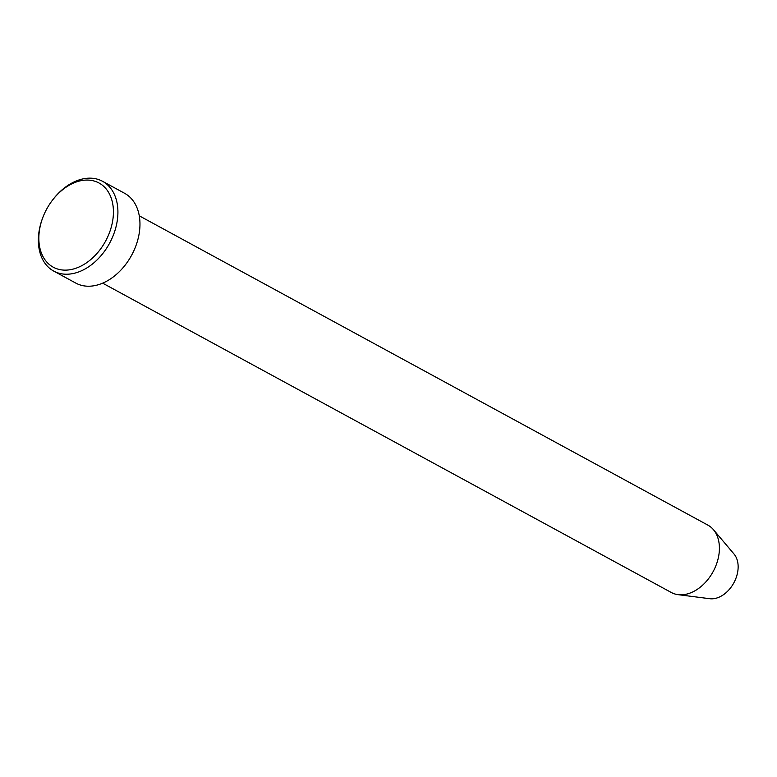 <?xml version="1.0" encoding="UTF-8"?>
<svg xmlns="http://www.w3.org/2000/svg" width="777" height="777" viewBox="0 0 777 777"><rect width="100%" height="100%" fill="white"/><g stroke="black" fill="none" stroke-linecap="round" stroke-linejoin="round"><path stroke-width="1.17" d="M64.073 270.114A47.912 33.518 -61.5 0 0 111.432 226.544A47.912 33.518 -61.5 0 0 88.189 180.089A47.912 33.518 -61.5 0 0 51.933 200.893A47.912 33.518 -61.5 0 0 42.657 217.939A47.912 33.518 -61.5 0 0 64.073 270.114M51.933 200.893L52.321 200.369A51.107 35.761 118.5 0 1 90.996 178.186A51.107 35.761 118.5 0 1 102.554 181.294A51.107 35.761 118.5 0 1 113.151 235.635A51.107 35.761 118.5 0 1 65.268 274.203A51.107 35.761 118.5 0 1 53.71 271.086A51.107 35.761 118.5 0 1 42.434 218.551L42.657 217.939M102.651 283.158L671.26 592.472A38.326 26.816 -61.5 0 0 678.078 594.658L709.741 598.708A26.35 18.434 -61.5 0 0 711.004 598.814A26.35 18.434 -61.5 0 0 734.236 582.109A26.35 18.434 -61.5 0 0 734.042 554.05L713.432 529.671A38.326 26.816 -61.5 0 0 707.886 525.126L139.277 215.821M678.078 594.658A38.326 26.816 -61.5 0 0 679.924 594.803A38.326 26.816 -61.5 0 0 713.723 570.493A38.326 26.816 -61.5 0 0 713.432 529.671M53.71 271.086L75.767 283.081A51.107 35.761 -61.5 0 0 87.325 286.198A51.107 35.761 -61.5 0 0 135.198 247.63A51.107 35.761 -61.5 0 0 124.611 193.298L102.554 181.294"/></g></svg>
